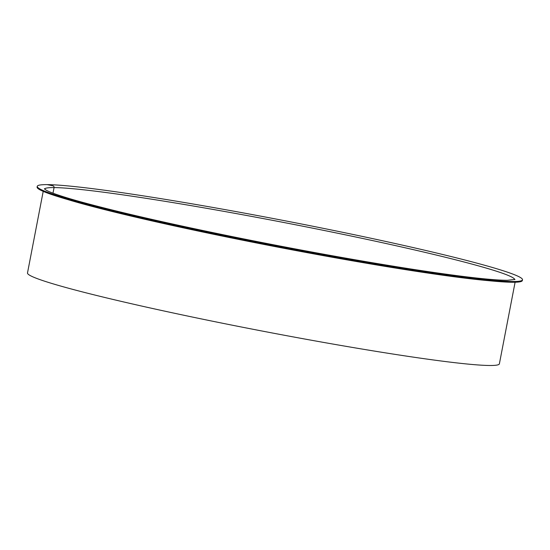 <?xml version="1.0" encoding="UTF-8"?>
<svg xmlns="http://www.w3.org/2000/svg" width="550" height="550" viewBox="0 0 550 550"><rect width="100%" height="100%" fill="white"/><g stroke="black" fill="none" stroke-linecap="round" stroke-linejoin="round"><path stroke-width="0.82" d="M44.488 189.008A239.518 12.636 -169.1 0 1 54.065 187.591L52.992 193.167L54.065 187.591A1.513 1.451 -89.6 0 0 52.924 185.811L47.224 184.628A247.087 13.035 -169.1 0 1 315.92 226.861A247.087 13.035 -169.1 0 1 522.5 279.792A247.087 13.035 -169.1 0 1 277.406 245.871A247.087 13.035 -169.1 0 1 37.242 186.347A247.087 13.035 -169.1 0 1 47.224 184.628L52.924 185.811A1.513 1.451 -89.6 0 1 54.065 187.591A239.518 12.636 -169.1 0 1 312.036 228.037A239.518 12.636 -169.1 0 1 514.779 279.565M522.5 279.792L522.356 280.534A247.087 13.035 -169.1 0 1 277.262 246.613A247.087 13.035 -169.1 0 1 37.098 187.089L37.242 186.347M515.096 282.232L499.386 363.818A240.274 12.678 -169.1 0 1 261.044 330.832A240.274 12.678 -169.1 0 1 27.5 272.944L43.209 191.359M488.916 280.706A240.274 12.678 -169.1 0 1 277.186 246.998A240.274 12.678 -169.1 0 1 68.083 199.664M514.979 279.462L507.327 280.301C491.033 280.197 458.844 276.423 410.781 268.991C356.991 260.556 298.588 249.989 235.579 237.284C169.214 223.788 117.418 211.915 80.183 201.671C62.356 196.694 51.04 192.871 46.241 190.204L44.351 188.836"/></g></svg>
